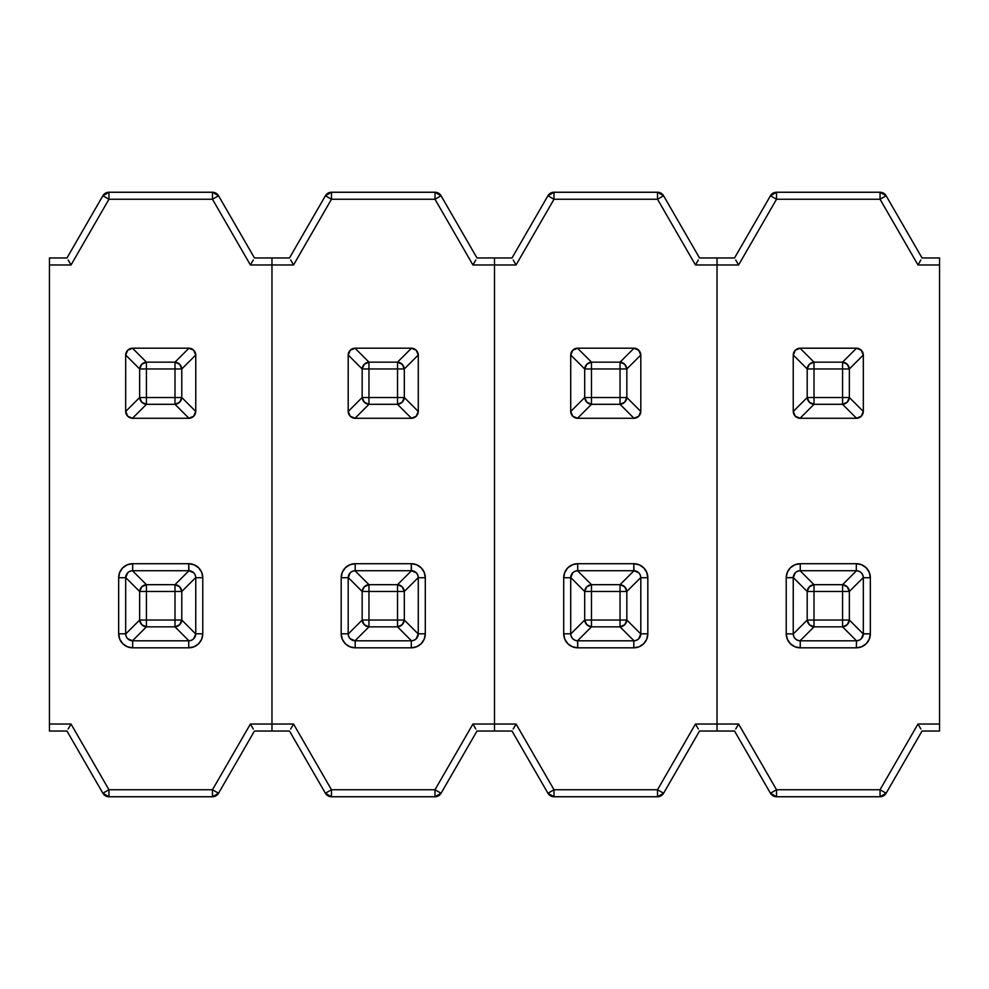 <?xml version="1.0" encoding="UTF-8"?>
<svg xmlns="http://www.w3.org/2000/svg" width="989" height="989" viewBox="0 0 989 989"><rect width="100%" height="100%" fill="white"/><g stroke="black" fill="none" stroke-linecap="round" stroke-linejoin="round"><path stroke-width="1.48" d="M661.814 792.214L657.524 789.741L554.001 789.741L516.073 724.035L513.204 728.992L516.073 724.035L494.5 724.035L494.5 257.956L494.5 264.965L494.5 257.956L512.018 257.956L547.931 195.76L512.018 257.956L494.5 257.956L494.5 264.965L516.073 264.965L554.001 199.259L547.931 195.76L554.001 199.259L554.001 192.249L547.931 195.76A7.01 7.01 0 0 1 554.001 192.249L657.524 192.249L554.001 192.249L554.001 199.259L657.524 199.259L657.524 192.249L657.524 199.259L663.594 195.76L657.524 192.249A7.01 7.01 0 0 1 663.594 195.76L699.507 257.956L717.025 257.956L699.507 257.956L663.594 195.76L657.524 199.259L695.452 264.965L698.321 260.008L695.452 264.965L717.025 264.965L717.025 257.956L717.025 264.965L717.025 257.956L734.543 257.956L770.456 195.76L776.526 199.259L738.598 264.965L717.025 264.965L717.025 724.035L738.598 724.035L776.526 789.741L880.049 789.741L917.977 724.035L939.55 724.035L939.55 264.965L917.977 264.965L880.049 199.259L776.526 199.259L880.049 199.259L917.977 264.965L939.55 264.965L939.55 257.956L922.032 257.956L886.119 195.76L880.049 199.259L886.119 195.76L880.049 192.249A7.01 7.01 0 0 1 886.119 195.76L922.032 257.956L939.55 257.956L939.55 724.035L917.977 724.035L920.846 728.992L917.977 724.035L880.049 789.741L886.119 793.24A7.01 7.01 0 0 1 880.049 796.751L886.119 793.24L922.032 731.044L939.55 731.044L939.55 724.035L939.55 731.044L922.032 731.044L886.119 793.24L880.049 789.741L880.049 796.751L880.049 789.741L776.526 789.741L776.526 796.751A7.01 7.01 0 0 1 770.456 793.24L776.526 796.751L880.049 796.751L776.526 796.751L776.526 789.741L770.456 793.24L776.526 789.741L738.598 724.035L717.025 724.035L717.025 731.044L734.543 731.044L770.456 793.24L734.543 731.044L717.025 731.044L717.025 264.965L717.025 724.035L717.025 264.965L738.598 264.965L735.729 260.008L738.598 264.965L776.526 199.259L776.526 192.249L776.526 199.259L770.456 195.76A7.01 7.01 0 0 1 776.526 192.249L770.456 195.76L734.543 257.956L717.025 257.956L717.025 264.965L695.452 264.965L657.524 199.259L554.001 199.259L516.073 264.965L494.5 264.965L494.5 724.035L516.073 724.035L554.001 789.741L657.524 789.741L695.452 724.035L717.025 724.035L695.452 724.035L698.321 728.992L695.452 724.035L657.524 789.741L663.594 793.24A7.01 7.01 0 0 1 657.524 796.751L663.594 793.24L699.507 731.044L717.025 731.044L699.507 731.044L663.594 793.24L661.814 792.214L663.594 793.24M861.691 646.744L856.326 647.82L800.249 647.82L794.884 646.744L790.347 643.703L787.306 639.166L786.23 633.801L786.23 577.724L787.306 572.359L790.347 567.822L794.884 564.781L800.249 563.705L856.326 563.705L861.691 564.781L866.228 567.822L869.269 572.359L870.345 577.724L870.345 633.801L869.269 639.166L866.228 643.703L861.691 646.744L856.326 647.82A14.019 14.019 0 0 0 870.345 633.801L870.345 577.724A14.019 14.019 0 0 0 856.326 563.705L856.326 570.715A7.01 7.01 0 0 1 863.335 577.724L870.345 577.724L863.335 577.724A7.01 7.01 0 0 0 856.326 570.715L856.326 563.705L800.249 563.705L800.249 570.715L800.249 563.705A14.019 14.019 0 0 0 786.23 577.724L786.267 576.81M856.326 348.19L861.283 350.242L863.335 355.199A7.01 7.01 0 0 0 856.326 348.19L856.523 348.202C860.554 348.697 862.828 350.971 863.323 355.002L849.366 368.959L849.366 397.516L863.323 411.473C862.828 415.504 860.554 417.778 856.523 418.273L842.566 404.316L814.009 404.316L800.052 418.273C796.021 417.778 793.747 415.504 793.252 411.473L807.209 397.516L807.209 368.959L793.252 355.002C793.747 350.971 796.021 348.697 800.052 348.202L814.009 362.159L842.566 362.159L856.523 348.202L800.249 348.19L795.292 350.242L793.24 355.199A7.01 7.01 0 0 1 800.249 348.19L856.326 348.19L861.283 350.242L856.326 348.19M863.335 411.276L861.283 416.233L856.326 418.285A7.01 7.01 0 0 0 863.335 411.276L863.335 355.199L863.335 411.276L861.283 416.233L863.335 411.276M800.249 418.285L795.292 416.233L793.24 411.276A7.01 7.01 0 0 0 800.249 418.285L856.326 418.285L800.249 418.285L795.292 416.233L800.249 418.285M880.049 192.249L776.526 192.249L880.049 192.249L880.049 199.259L880.049 192.249M786.23 577.724L786.23 633.801A14.019 14.019 0 0 0 800.249 647.82L800.249 640.81A7.01 7.01 0 0 1 793.24 633.801L793.24 577.724L795.292 572.767L793.24 577.724A7.01 7.01 0 0 1 800.249 570.715L800.249 570.715A7.01 7.01 0 0 0 793.24 577.724L786.23 577.724L793.252 577.527C793.747 573.496 796.021 571.222 800.052 570.727L814.009 584.684L842.566 584.684L856.523 570.727C860.554 571.222 862.828 573.496 863.323 577.527L849.366 591.484L849.366 620.041L863.323 633.998C862.828 638.029 860.554 640.303 856.523 640.798L856.326 647.82L856.523 640.798L842.566 626.841L814.009 626.841L800.052 640.798C796.021 640.303 793.747 638.029 793.252 633.998L786.23 633.801L793.252 633.998L807.209 620.041L807.209 591.484L793.252 577.527L793.24 633.801A7.01 7.01 0 0 0 800.249 640.81L800.249 647.82L856.326 647.82M863.335 633.801A7.01 7.01 0 0 1 856.326 640.81A7.01 7.01 0 0 0 863.335 633.801L870.345 633.801L863.323 633.998L863.335 577.724L863.335 633.801L861.283 638.758L863.335 633.801M869.269 572.359L870.345 577.724M794.884 564.781L800.249 563.705M920.846 260.008L917.977 264.965L920.846 260.008M735.729 728.992L738.598 724.035L735.729 728.992M856.326 570.715L800.249 570.715L856.326 570.715M800.249 640.81L856.326 640.81L800.249 640.81M814.009 620.041L842.566 620.041L842.566 591.484L814.009 591.484L814.009 620.041L814.009 591.484L807.209 591.484L807.209 620.041L793.252 633.998C793.747 638.029 796.021 640.303 800.052 640.798L814.009 626.841A7.01 6.614 -135 0 1 807.209 620.041L814.009 620.041L807.209 620.041L809.336 624.714L814.009 626.841L814.009 620.041L814.009 626.841L842.566 626.841L856.523 640.798C860.554 640.303 862.828 638.029 863.323 633.998L849.366 620.041A7.01 6.614 135 0 1 842.566 626.841L842.566 620.041L814.009 620.041M814.009 584.684L800.052 570.727C796.021 571.222 793.747 573.496 793.252 577.527L807.209 591.484A7.01 6.614 -45 0 1 814.009 584.684L809.336 586.811L807.209 591.484L814.009 591.484L814.009 584.684L814.009 591.484L842.566 591.484L842.566 584.684L814.009 584.684M849.366 591.484L863.323 577.527C862.828 573.496 860.554 571.222 856.523 570.727L842.566 584.684A7.01 6.614 45 0 1 849.366 591.484L847.239 586.811L842.566 584.684L842.566 591.484L849.366 591.484L842.566 591.484L842.566 626.841L847.239 624.714L849.366 620.041L842.566 620.041L849.366 620.041L849.366 591.484M793.24 355.199L793.24 411.276L793.24 355.199M814.009 397.516L842.566 397.516L842.566 368.959L814.009 368.959L814.009 397.516L814.009 368.959L807.209 368.959L807.209 397.516L793.252 411.473C793.747 415.504 796.021 417.778 800.052 418.273L814.009 404.316A7.01 6.614 -135 0 1 807.209 397.516L814.009 397.516L807.209 397.516L809.336 402.189L814.009 404.316L814.009 397.516L814.009 404.316L842.566 404.316L856.523 418.273C860.554 417.778 862.828 415.504 863.323 411.473L849.366 397.516A7.01 6.614 135 0 1 842.566 404.316L842.566 397.516L814.009 397.516M814.009 362.159L800.052 348.202C796.021 348.697 793.747 350.971 793.252 355.002L807.209 368.959A7.01 6.614 -45 0 1 814.009 362.159L809.336 364.286L807.209 368.959L814.009 368.959L814.009 362.159L814.009 368.959L842.566 368.959L842.566 362.159L814.009 362.159M849.366 368.959L863.323 355.002C862.828 350.971 860.554 348.697 856.523 348.202L842.566 362.159A7.01 6.614 45 0 1 849.366 368.959L847.239 364.286L842.566 362.159L842.566 368.959L849.366 368.959L842.566 368.959L842.566 404.316L847.239 402.189L849.366 397.516L842.566 397.516L849.366 397.516L849.366 368.959M572.767 416.233L577.527 418.273C573.496 417.778 571.222 415.504 570.727 411.473L584.684 397.516L584.684 368.959L570.727 355.002C571.222 350.971 573.496 348.697 577.527 348.202L591.484 362.159L620.041 362.159L633.998 348.202C638.029 348.697 640.303 350.971 640.798 355.002L626.841 368.959L626.841 397.516L640.798 411.473C640.303 415.504 638.029 417.778 633.998 418.273L620.041 404.316L591.484 404.316L577.527 418.273L633.801 418.285L577.724 418.285L572.767 416.233L577.724 418.285A7.01 7.01 0 0 1 570.715 411.276L570.727 355.002L570.715 411.276L572.767 416.233M638.758 416.233L640.81 411.276L640.81 355.199L640.81 411.276L638.758 416.233L640.81 411.276A7.01 7.01 0 0 1 633.801 418.285L638.758 416.233M638.758 350.242L633.801 348.19L577.724 348.19L633.801 348.19L638.758 350.242L633.801 348.19A7.01 7.01 0 0 1 640.81 355.199L638.758 350.242M572.767 350.242L570.715 355.199A7.01 7.01 0 0 1 577.724 348.19L572.767 350.242M350.242 416.233L355.002 418.273C350.971 417.778 348.697 415.504 348.202 411.473L362.159 397.516L362.159 368.959L348.202 355.002C348.697 350.971 350.971 348.697 355.002 348.202L368.959 362.159L397.516 362.159L411.473 348.202C415.504 348.697 417.778 350.971 418.273 355.002L404.316 368.959L404.316 397.516L418.273 411.473C417.778 415.504 415.504 417.778 411.473 418.273L397.516 404.316L368.959 404.316L355.002 418.273L411.276 418.285L355.199 418.285L350.242 416.233L355.199 418.285A7.01 7.01 0 0 1 348.19 411.276L348.202 355.002L348.19 411.276L350.242 416.233M416.233 416.233L418.285 411.276L418.285 355.199L418.285 411.276L416.233 416.233L418.285 411.276A7.01 7.01 0 0 1 411.276 418.285L416.233 416.233M416.233 350.242L411.276 348.19L355.199 348.19L411.276 348.19L416.233 350.242L411.276 348.19A7.01 7.01 0 0 1 418.285 355.199L416.233 350.242M350.242 350.242L348.19 355.199A7.01 7.01 0 0 1 355.199 348.19L350.242 350.242M127.717 416.233L132.477 418.273C128.446 417.778 126.172 415.504 125.677 411.473L139.634 397.516L139.634 368.959L125.677 355.002C126.172 350.971 128.446 348.697 132.477 348.202L146.434 362.159L174.991 362.159L188.948 348.202C192.979 348.697 195.253 350.971 195.748 355.002L181.791 368.959L181.791 397.516L195.748 411.473C195.253 415.504 192.979 417.778 188.948 418.273L174.991 404.316L146.434 404.316L132.477 418.273L188.751 418.285L132.674 418.285L127.717 416.233L132.674 418.285A7.01 7.01 0 0 1 125.665 411.276L125.677 355.002L125.665 411.276L127.717 416.233M193.708 416.233L195.76 411.276L195.76 355.199L195.76 411.276L193.708 416.233L195.76 411.276A7.01 7.01 0 0 1 188.751 418.285L193.708 416.233M193.708 350.242L188.751 348.19L132.674 348.19L188.751 348.19L193.708 350.242L188.751 348.19A7.01 7.01 0 0 1 195.76 355.199L193.708 350.242M127.717 350.242L125.665 355.199A7.01 7.01 0 0 1 132.674 348.19L127.717 350.242M639.166 646.744L633.801 647.82L633.801 640.81L577.724 640.81L577.724 647.82L577.527 640.798L633.801 640.81A7.01 7.01 0 0 0 640.81 633.801L647.82 633.801L640.81 633.801L638.758 638.758L640.798 633.998C640.303 638.029 638.029 640.303 633.998 640.798L620.041 626.841L591.484 626.841L577.527 640.798C573.496 640.303 571.222 638.029 570.727 633.998L584.684 620.041L584.684 591.484L570.727 577.527C571.222 573.496 573.496 571.222 577.527 570.727L591.484 584.684L620.041 584.684L633.998 570.727C638.029 571.222 640.303 573.496 640.798 577.527L626.841 591.484L626.841 620.041L640.798 633.998L640.81 577.724L647.82 577.724L647.82 633.801L646.744 639.166L643.703 643.703L639.166 646.744L633.801 647.82L577.724 647.82L572.359 646.744L567.822 643.703L564.781 639.166L563.705 633.801L563.705 577.724L564.781 572.359L567.822 567.822L572.359 564.781L577.724 563.705L633.801 563.705L639.166 564.781L643.703 567.822L646.744 572.359L647.82 577.724A14.019 14.019 0 0 0 633.801 563.705L633.998 570.727L577.724 570.715L577.724 563.705L577.724 570.715L633.801 570.715A7.01 7.01 0 0 1 640.81 577.724L640.81 633.801A7.01 7.01 0 0 1 633.801 640.81L633.801 647.82A14.019 14.019 0 0 0 647.82 633.801L647.82 577.724L640.81 577.724A7.01 7.01 0 0 0 633.801 570.715L633.801 563.705L577.724 563.705A14.019 14.019 0 0 0 563.705 577.724L563.742 576.81M638.758 572.767L633.801 570.715L638.758 572.767M572.767 572.767L570.715 577.724L570.715 633.801L563.705 633.801L570.715 633.801L570.715 577.724A7.01 7.01 0 0 1 577.724 570.715A7.01 7.01 0 0 0 570.715 577.724L563.705 577.724L570.715 577.724L572.767 572.767M416.641 646.744L411.276 647.82L411.276 640.81A7.01 7.01 0 0 0 418.285 633.801L425.295 633.801L418.285 633.801L416.233 638.758L418.285 633.801A7.01 7.01 0 0 1 411.276 640.81L355.199 640.81L355.199 647.82L355.199 640.81L350.242 638.758L355.002 640.798C350.971 640.303 348.697 638.029 348.202 633.998L362.159 620.041L362.159 591.484L348.202 577.527C348.697 573.496 350.971 571.222 355.002 570.727L368.959 584.684L397.516 584.684L411.473 570.727C415.504 571.222 417.778 573.496 418.273 577.527L404.316 591.484L404.316 620.041L418.273 633.998C417.778 638.029 415.504 640.303 411.473 640.798L397.516 626.841L368.959 626.841L355.002 640.798L411.276 640.81L411.276 647.82L355.199 647.82L349.834 646.744L345.297 643.703L342.256 639.166L341.18 633.801L341.18 577.724L342.256 572.359L345.297 567.822L349.834 564.781L355.199 563.705L411.276 563.705L416.641 564.781L421.178 567.822L424.219 572.359L425.295 577.724L425.295 633.801L424.219 639.166L421.178 643.703L416.641 646.744L411.276 647.82A14.019 14.019 0 0 0 425.295 633.801L425.295 577.724A14.019 14.019 0 0 0 411.276 563.705L411.473 570.727L355.199 570.715L355.199 563.705L355.199 570.715L411.276 570.715A7.01 7.01 0 0 1 418.285 577.724L425.295 577.724L418.285 577.724L418.273 633.998L418.285 577.724A7.01 7.01 0 0 0 411.276 570.715L411.276 563.705L355.199 563.705A14.019 14.019 0 0 0 341.18 577.724L341.217 576.81M416.233 572.767L411.276 570.715L416.233 572.767M350.242 572.767L348.19 577.724L348.19 633.801L341.18 633.801L348.19 633.801L348.19 577.724A7.01 7.01 0 0 1 355.199 570.715A7.01 7.01 0 0 0 348.19 577.724L341.18 577.724L348.19 577.724L350.242 572.767M194.116 646.744L188.751 647.82L188.751 640.81A7.01 7.01 0 0 0 195.76 633.801L202.77 633.801L195.76 633.801L193.708 638.758L195.76 633.801A7.01 7.01 0 0 1 188.751 640.81L132.674 640.81L132.674 647.82L132.674 640.81L127.717 638.758L132.477 640.798C128.446 640.303 126.172 638.029 125.677 633.998L139.634 620.041L139.634 591.484L125.677 577.527C126.172 573.496 128.446 571.222 132.477 570.727L146.434 584.684L174.991 584.684L188.948 570.727C192.979 571.222 195.253 573.496 195.748 577.527L181.791 591.484L181.791 620.041L195.748 633.998C195.253 638.029 192.979 640.303 188.948 640.798L174.991 626.841L146.434 626.841L132.477 640.798L188.751 640.81L188.751 647.82L132.674 647.82L127.309 646.744L122.772 643.703L119.731 639.166L118.655 633.801L118.655 577.724L119.731 572.359L122.772 567.822L127.309 564.781L132.674 563.705L188.751 563.705L194.116 564.781L198.653 567.822L201.694 572.359L202.77 577.724L202.77 633.801L201.694 639.166L198.653 643.703L194.116 646.744L188.751 647.82A14.019 14.019 0 0 0 202.77 633.801L202.77 577.724A14.019 14.019 0 0 0 188.751 563.705L188.948 570.727L132.674 570.715L132.674 563.705L132.674 570.715L188.751 570.715A7.01 7.01 0 0 1 195.76 577.724L202.77 577.724L195.76 577.724L195.748 633.998L195.76 577.724A7.01 7.01 0 0 0 188.751 570.715L188.751 563.705L132.674 563.705A14.019 14.019 0 0 0 118.655 577.724L118.692 576.81M193.708 572.767L188.751 570.715L193.708 572.767M127.717 572.767L125.665 577.724L125.665 633.801L118.655 633.801L125.665 633.801L125.665 577.724A7.01 7.01 0 0 1 132.674 570.715A7.01 7.01 0 0 0 125.665 577.724L118.655 577.724L125.665 577.724L127.717 572.767M591.484 397.516L620.041 397.516L620.041 368.959L591.484 368.959L591.484 397.516L591.484 368.959L584.684 368.959L584.684 397.516L570.727 411.473C571.222 415.504 573.496 417.778 577.527 418.273L591.484 404.316A7.01 6.614 -135 0 1 584.684 397.516L591.484 397.516L584.684 397.516L586.811 402.189L591.484 404.316L591.484 397.516L591.484 404.316L620.041 404.316L633.998 418.273C638.029 417.778 640.303 415.504 640.798 411.473L626.841 397.516A7.01 6.614 135 0 1 620.041 404.316L620.041 397.516L591.484 397.516M591.484 362.159L577.527 348.202C573.496 348.697 571.222 350.971 570.727 355.002L584.684 368.959A7.01 6.614 -45 0 1 591.484 362.159L586.811 364.286L584.684 368.959L591.484 368.959L591.484 362.159L591.484 368.959L620.041 368.959L620.041 362.159L591.484 362.159M626.841 368.959L640.798 355.002C640.303 350.971 638.029 348.697 633.998 348.202L620.041 362.159A7.01 6.614 45 0 1 626.841 368.959L624.714 364.286L620.041 362.159L620.041 368.959L626.841 368.959L620.041 368.959L620.041 404.316L624.714 402.189L626.841 397.516L620.041 397.516L626.841 397.516L626.841 368.959M368.959 397.516L397.516 397.516L397.516 368.959L368.959 368.959L368.959 397.516L368.959 368.959L362.159 368.959L362.159 397.516L348.202 411.473C348.697 415.504 350.971 417.778 355.002 418.273L368.959 404.316A7.01 6.614 -135 0 1 362.159 397.516L368.959 397.516L362.159 397.516L364.286 402.189L368.959 404.316L368.959 397.516L368.959 404.316L397.516 404.316L411.473 418.273C415.504 417.778 417.778 415.504 418.273 411.473L404.316 397.516A7.01 6.614 135 0 1 397.516 404.316L397.516 397.516L368.959 397.516M368.959 362.159L355.002 348.202C350.971 348.697 348.697 350.971 348.202 355.002L362.159 368.959A7.01 6.614 -45 0 1 368.959 362.159L364.286 364.286L362.159 368.959L368.959 368.959L368.959 362.159L368.959 368.959L397.516 368.959L397.516 362.159L368.959 362.159M404.316 368.959L418.273 355.002C417.778 350.971 415.504 348.697 411.473 348.202L397.516 362.159A7.01 6.614 45 0 1 404.316 368.959L402.189 364.286L397.516 362.159L397.516 368.959L404.316 368.959L397.516 368.959L397.516 404.316L402.189 402.189L404.316 397.516L397.516 397.516L404.316 397.516L404.316 368.959M146.434 397.516L174.991 397.516L174.991 368.959L146.434 368.959L146.434 397.516L146.434 368.959L139.634 368.959L139.634 397.516L125.677 411.473C126.172 415.504 128.446 417.778 132.477 418.273L146.434 404.316A7.01 6.614 -135 0 1 139.634 397.516L146.434 397.516L139.634 397.516L141.761 402.189L146.434 404.316L146.434 397.516L146.434 404.316L174.991 404.316L188.948 418.273C192.979 417.778 195.253 415.504 195.748 411.473L181.791 397.516A7.01 6.614 135 0 1 174.991 404.316L174.991 397.516L146.434 397.516M146.434 362.159L132.477 348.202C128.446 348.697 126.172 350.971 125.677 355.002L139.634 368.959A7.01 6.614 -45 0 1 146.434 362.159L141.761 364.286L139.634 368.959L146.434 368.959L146.434 362.159L146.434 368.959L174.991 368.959L174.991 362.159L146.434 362.159M181.791 368.959L195.748 355.002C195.253 350.971 192.979 348.697 188.948 348.202L174.991 362.159A7.01 6.614 45 0 1 181.791 368.959L179.664 364.286L174.991 362.159L174.991 368.959L181.791 368.959L174.991 368.959L174.991 404.316L179.664 402.189L181.791 397.516L174.991 397.516L181.791 397.516L181.791 368.959M591.484 620.041L620.041 620.041L620.041 591.484L591.484 591.484L591.484 620.041L591.484 591.484L584.684 591.484L584.684 620.041L570.727 633.998C571.222 638.029 573.496 640.303 577.527 640.798L591.484 626.841A7.01 6.614 -135 0 1 584.684 620.041L591.484 620.041L584.684 620.041L586.811 624.714L591.484 626.841L591.484 620.041L591.484 626.841L620.041 626.841L633.998 640.798C638.029 640.303 640.303 638.029 640.798 633.998L626.841 620.041A7.01 6.614 135 0 1 620.041 626.841L620.041 620.041L591.484 620.041M591.484 584.684L577.527 570.727C573.496 571.222 571.222 573.496 570.727 577.527L584.684 591.484A7.01 6.614 -45 0 1 591.484 584.684L586.811 586.811L584.684 591.484L591.484 591.484L591.484 584.684L591.484 591.484L620.041 591.484L620.041 584.684L591.484 584.684M626.841 591.484L640.798 577.527C640.303 573.496 638.029 571.222 633.998 570.727L620.041 584.684A7.01 6.614 45 0 1 626.841 591.484L624.714 586.811L620.041 584.684L620.041 591.484L626.841 591.484L620.041 591.484L620.041 626.841L624.714 624.714L626.841 620.041L620.041 620.041L626.841 620.041L626.841 591.484M368.959 620.041L397.516 620.041L397.516 591.484L368.959 591.484L368.959 620.041L368.959 591.484L362.159 591.484L362.159 620.041L348.202 633.998C348.697 638.029 350.971 640.303 355.002 640.798L368.959 626.841A7.01 6.614 -135 0 1 362.159 620.041L368.959 620.041L362.159 620.041L364.286 624.714L368.959 626.841L368.959 620.041L368.959 626.841L397.516 626.841L411.473 640.798C415.504 640.303 417.778 638.029 418.273 633.998L404.316 620.041A7.01 6.614 135 0 1 397.516 626.841L397.516 620.041L368.959 620.041M368.959 584.684L355.002 570.727C350.971 571.222 348.697 573.496 348.202 577.527L362.159 591.484A7.01 6.614 -45 0 1 368.959 584.684L364.286 586.811L362.159 591.484L368.959 591.484L368.959 584.684L368.959 591.484L397.516 591.484L397.516 584.684L368.959 584.684M404.316 591.484L418.273 577.527C417.778 573.496 415.504 571.222 411.473 570.727L397.516 584.684A7.01 6.614 45 0 1 404.316 591.484L402.189 586.811L397.516 584.684L397.516 591.484L404.316 591.484L397.516 591.484L397.516 626.841L402.189 624.714L404.316 620.041L397.516 620.041L404.316 620.041L404.316 591.484M146.434 620.041L174.991 620.041L174.991 591.484L146.434 591.484L146.434 620.041L146.434 591.484L139.634 591.484L139.634 620.041L125.677 633.998C126.172 638.029 128.446 640.303 132.477 640.798L146.434 626.841A7.01 6.614 -135 0 1 139.634 620.041L146.434 620.041L139.634 620.041L141.761 624.714L146.434 626.841L146.434 620.041L146.434 626.841L174.991 626.841L188.948 640.798C192.979 640.303 195.253 638.029 195.748 633.998L181.791 620.041A7.01 6.614 135 0 1 174.991 626.841L174.991 620.041L146.434 620.041M146.434 584.684L132.477 570.727C128.446 571.222 126.172 573.496 125.677 577.527L139.634 591.484A7.01 6.614 -45 0 1 146.434 584.684L141.761 586.811L139.634 591.484L146.434 591.484L146.434 584.684L146.434 591.484L174.991 591.484L174.991 584.684L146.434 584.684M181.791 591.484L195.748 577.527C195.253 573.496 192.979 571.222 188.948 570.727L174.991 584.684A7.01 6.614 45 0 1 181.791 591.484L179.664 586.811L174.991 584.684L174.991 591.484L181.791 591.484L174.991 591.484L174.991 626.841L179.664 624.714L181.791 620.041L174.991 620.041L181.791 620.041L181.791 591.484M494.5 724.035L494.5 731.044L512.018 731.044L547.931 793.24L554.001 796.751A7.01 7.01 0 0 1 547.931 793.24L554.001 789.741L554.001 796.751L657.524 796.751L657.524 789.741L657.524 796.751L554.001 796.751L554.001 789.741L547.931 793.24L512.018 731.044L494.5 731.044L494.5 724.035L494.5 731.044L494.5 724.035L472.927 724.035L494.5 724.035M577.724 640.81A7.01 7.01 0 0 1 570.715 633.801A7.01 7.01 0 0 0 577.724 640.81M646.744 572.359L647.82 577.724M572.359 564.781L577.724 563.705M563.705 577.724L563.705 633.801A14.019 14.019 0 0 0 577.724 647.82L633.801 647.82M516.073 264.965L513.204 260.008L516.073 264.965M331.476 199.259L293.548 264.965L271.975 264.965L271.975 724.035L293.548 724.035L331.476 789.741L434.999 789.741L472.927 724.035L475.796 728.992L472.927 724.035L434.999 789.741L441.069 793.24A7.01 7.01 0 0 1 434.999 796.751L441.069 793.24L476.982 731.044L494.5 731.044L476.982 731.044L441.069 793.24L434.999 789.741L434.999 796.751L434.999 789.741L331.476 789.741L331.476 796.751A7.01 7.01 0 0 1 325.406 793.24L331.476 796.751L434.999 796.751L331.476 796.751L331.476 789.741L325.406 793.24L331.476 789.741L293.548 724.035L271.975 724.035L271.975 731.044L289.493 731.044L325.406 793.24L289.493 731.044L271.975 731.044L271.975 264.965L271.975 724.035L271.975 264.965L293.548 264.965L290.679 260.008L293.548 264.965L331.476 199.259L434.999 199.259L331.476 199.259L331.476 192.249L331.476 199.259L325.406 195.76A7.01 7.01 0 0 1 331.476 192.249L325.406 195.76L289.493 257.956L271.975 257.956L271.975 264.965L250.402 264.965L212.474 199.259L108.951 199.259L71.023 264.965L49.45 264.965L49.45 724.035L71.023 724.035L108.951 789.741L212.474 789.741L250.402 724.035L271.975 724.035L250.402 724.035L253.271 728.992L250.402 724.035L212.474 789.741L218.544 793.24A7.01 7.01 0 0 1 212.474 796.751L218.544 793.24L254.457 731.044L271.975 731.044L254.457 731.044L218.544 793.24L212.474 789.741L212.474 796.751L212.474 789.741L108.951 789.741L108.951 796.751A7.01 7.01 0 0 1 102.881 793.24L108.951 796.751L212.474 796.751L108.951 796.751L108.951 789.741L102.881 793.24L108.951 789.741L71.023 724.035L49.45 724.035L49.45 731.044L66.968 731.044L102.881 793.24L66.968 731.044L49.45 731.044L49.45 264.965L71.023 264.965L68.154 260.008L71.023 264.965L108.951 199.259L212.474 199.259L250.402 264.965L271.975 264.965L271.975 257.956L271.975 264.965L271.975 257.956L254.457 257.956L218.544 195.76L212.474 199.259L218.544 195.76L212.474 192.249A7.01 7.01 0 0 1 218.544 195.76L254.457 257.956L289.493 257.956L325.406 195.76L331.476 199.259M494.5 264.965L472.927 264.965L434.999 199.259L472.927 264.965L494.5 264.965M494.5 257.956L476.982 257.956L441.069 195.76L434.999 199.259L441.069 195.76L434.999 192.249A7.01 7.01 0 0 1 441.069 195.76L476.982 257.956L494.5 257.956M434.999 192.249L331.476 192.249L434.999 192.249L434.999 199.259L434.999 192.249M355.199 640.81A7.01 7.01 0 0 1 348.19 633.801A7.01 7.01 0 0 0 355.199 640.81M424.219 572.359L425.295 577.724M349.834 564.781L355.199 563.705M341.18 577.724L341.18 633.801A14.019 14.019 0 0 0 355.199 647.82L411.276 647.82M475.796 260.008L472.927 264.965L475.796 260.008M290.679 728.992L293.548 724.035L290.679 728.992M212.474 192.249L108.951 192.249L108.951 199.259L108.951 192.249L102.881 195.76A7.01 7.01 0 0 1 108.951 192.249L212.474 192.249L212.474 199.259L212.474 192.249M102.881 195.76L66.968 257.956L49.45 257.956L49.45 264.965L49.45 257.956L66.968 257.956L102.881 195.76L108.951 199.259L102.881 195.76M132.674 640.81A7.01 7.01 0 0 1 125.665 633.801A7.01 7.01 0 0 0 132.674 640.81M201.694 572.359L202.77 577.724M127.309 564.781L132.674 563.705M118.655 577.724L118.655 633.801A14.019 14.019 0 0 0 132.674 647.82L188.751 647.82M253.271 260.008L250.402 264.965L253.271 260.008M68.154 728.992L71.023 724.035L68.154 728.992"/></g></svg>

